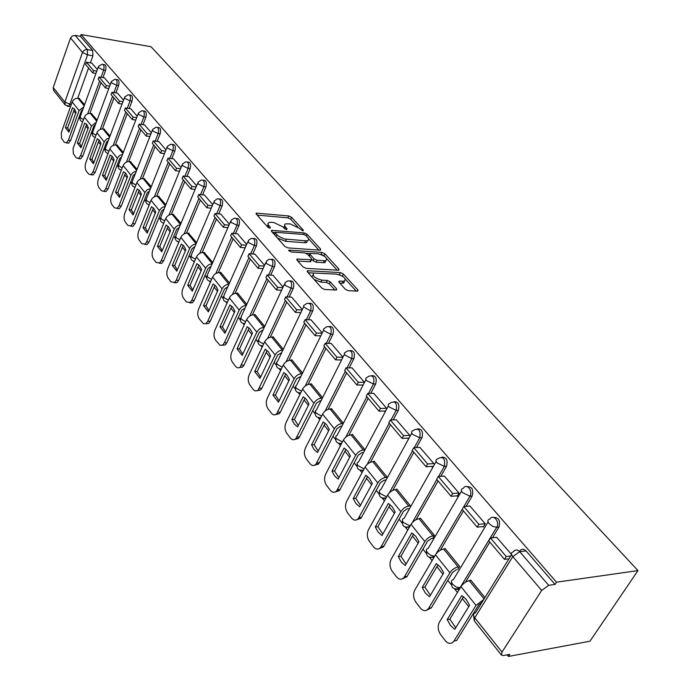 <?xml version="1.0" encoding="UTF-8"?>
<svg xmlns="http://www.w3.org/2000/svg" width="691" height="691" viewBox="0 0 691 691"><rect width="100%" height="100%" fill="white"/><g stroke="black" fill="none" stroke-linecap="round" stroke-linejoin="round"><path stroke-width="1.04" d="M302.917 230.949L303.349 230.189L291.567 217.302L288.743 215.946L256.318 213.13L256.283 214.132L267.901 227.253L269.939 228.229L270.431 227.46L268.229 224.817L267.944 223.461L269.006 222.45L271.131 222.277L273.809 222.511L283.034 226.933L284.562 228.635L286.584 229.602L287.041 228.842L284.822 226.207L284.701 224.437L285.564 223.849L290.237 223.919L299.376 228.306L302.917 230.949M345.293 289.218L348.316 290.678L357.325 291.118L357.817 291.075L357.852 289.849L343.41 274.033L340.438 272.608L307.504 270.734L307.435 271.926L321.712 288.043L324.779 289.52L336.474 290.021L336.534 288.786L330.35 281.885L327.318 280.434L321.816 280.131C314.647 278.153 311.995 275.787 313.861 273.031L336.681 274.146C343.747 276.115 346.372 278.464 344.567 281.177L339.126 281.151L339.082 282.351L345.293 289.218M637.974 570.593L556.505 582.193L81.072 34.55L151.018 46.72L637.974 570.593L589.941 641.222L508.421 656.45L507.134 654.843M319.993 250.194L320.564 250.151L320.581 249.054L307.089 234.284L304.221 232.91L271.632 230.362L271.589 231.425L284.899 246.462L287.862 247.879L319.993 250.194M324.943 253.822L338.901 269.101L338.875 270.259L306.001 268.341L302.986 266.89L297.044 260.179L297.095 259.03L311.503 259.799L311.546 258.659L307.633 254.305L304.679 252.889L290.937 251.93L288.898 250.151L322.023 252.422L324.943 253.822L324.019 255.756L324.545 256.326M519.459 551.401L519.641 551.116C521.524 548.689 523.657 548.619 526.041 550.908L519.692 551.668L548.697 585.337L541.675 590.425L502.012 652.071L501.441 655.085L503.419 655.534L509.777 654.351L508.421 656.45M73.756 110.931L75.682 113.35M78.973 117.487L79.888 118.627M85.926 126.211L87.956 128.759M91.307 132.957L92.283 134.184M98.468 141.94L100.601 144.635M104.004 148.902L105.049 150.206M111.381 158.161L113.644 160.994M117.099 165.33L118.213 166.73M120.847 170.029L121.219 170.496M124.708 174.875L127.084 177.863M130.599 182.269L131.791 183.771M134.451 187.106L134.9 187.667M138.442 192.124L140.955 195.268M144.523 199.751L145.801 201.349M148.487 204.726L149.014 205.391M152.625 209.917L155.268 213.234M158.904 217.795L160.26 219.496M162.972 222.908L163.594 223.685M167.265 228.289L170.055 231.787M173.752 236.426L175.194 238.248M177.941 241.695L178.658 242.584M182.389 247.274L185.326 250.963M189.092 255.679L190.63 257.613M193.411 261.103L194.223 262.122M198.023 266.89L201.116 270.777M204.951 275.588L206.592 277.644M209.399 281.177L210.314 282.325M214.193 287.18L217.458 291.282M221.353 296.18L223.098 298.365M225.948 301.941L226.976 303.228M230.915 308.177L234.361 312.505M238.335 317.489L240.192 319.821M243.077 323.44L244.217 324.874M248.233 329.918L251.87 334.479M255.92 339.557L257.89 342.036M260.818 345.707L262.088 347.297M266.182 352.436L270.017 357.247M274.146 362.43L276.245 365.064M279.207 368.787L280.606 370.54M284.778 375.783L288.838 380.862M293.044 386.148L295.264 388.938M298.287 392.721L299.825 394.656M304.083 399.994L308.359 405.367M312.652 410.756L315.018 413.719M318.085 417.571L319.769 419.687M324.114 425.138L328.631 430.813M333.019 436.315L335.524 439.459M338.642 443.372L340.482 445.686M344.921 451.258L349.698 457.252M354.172 462.875L356.832 466.209M360.011 470.2L362.024 472.722M366.55 478.405L371.611 484.745M376.18 490.489L378.996 494.022M382.244 498.099L384.429 500.837M389.059 506.65L394.406 513.361M399.078 519.226L402.067 522.983M405.384 527.138L407.759 530.118M412.492 536.061L418.15 543.169M422.927 549.164L426.105 553.145M429.491 557.395L432.074 560.634M436.911 566.706L442.905 574.238M447.794 580.371L451.163 584.586M454.635 588.948L457.425 592.455M462.374 598.665L468.74 606.646M473.741 612.926L474.147 613.444M556.505 582.193L555.063 584.422L548.697 585.337M81.072 34.55L80.45 36.312L92.629 50.374L92.939 55.781L90.4 62.846M88.56 67.977L77.668 98.243M70.404 38.333L53.224 87.515L64.833 102.113L82.479 52.473L70.568 37.945L72.296 36.001L75.103 35.388L87.239 49.476L87.55 54.9L69.817 104.505L68.349 106.44L67.442 106.371M80.45 36.312L75.103 35.388M71.242 104.695L64.833 102.113L65.179 104.98L53.587 90.366L53.224 87.515M110.24 84.613L104.393 77.833M97.12 120.104L91.316 113.523M123.525 100.169L117.384 93.043M110.033 135.997L103.935 129.07M137.224 116.218L130.78 108.729M123.344 152.383L116.943 145.093M151.364 132.776L144.592 124.907M137.068 169.286L130.357 161.616M165.961 149.869L158.844 141.595M151.243 186.734L144.186 178.658M181.042 167.524L173.553 158.835M165.875 204.752L158.464 196.244M196.624 185.775L188.755 176.637M180.982 223.357L173.199 214.409M212.742 204.648L204.467 195.035M196.607 242.593L188.427 233.169M229.412 224.178L220.705 214.063M212.759 262.476L204.165 252.56M277.462 238.058L285.452 241.289L304.662 242.74L305.56 240.814L307.486 240.658L306.597 242.584L307.59 240.623M246.67 244.389L237.514 233.748M229.481 283.06L220.636 272.176L220.438 272.617M264.558 265.327L254.919 254.133M246.782 304.368L237.479 292.915L237.281 293.364M283.085 287.033L272.945 275.251M264.713 326.437L254.927 314.396L254.72 314.846M302.312 309.542L291.628 297.139M283.301 349.326L273.005 336.647L272.79 337.113M322.265 332.907L311.01 319.847M302.572 373.054L291.74 359.717L291.516 360.184M342.986 357.169L331.136 343.41M322.585 397.696L311.175 383.652L310.941 384.127M364.502 382.373L352.03 367.897M343.349 423.263L331.352 408.493L331.11 408.977M386.727 408.398L373.753 393.343M364.788 449.651L352.315 434.302L352.056 434.794M409.858 435.485L396.349 419.817M387.081 477.092L374.107 461.13L373.84 461.631M433.948 463.704L419.878 447.379M410.281 505.665L396.781 489.038L396.496 489.556M456.786 495.862L457.192 496.337L459.066 493.115L444.391 476.099M432.566 538.444L434.449 535.421L420.387 518.103L420.085 518.63M482.914 526.585L483.32 527.06L485.272 523.804L469.958 506.045M457.692 569.488L459.653 566.456L444.987 548.395L444.676 548.93M541.675 590.425L512.808 556.609L474.777 617.814C472.955 615.154 473.18 613.504 475.46 612.865L511.599 554.597L496.639 537.313M484.944 597.585L470.64 579.982L470.312 580.526M493.659 517.404C498.755 517.421 500.526 520.634 498.98 527.06L492.484 537.762M489.841 542.107L465.509 582.159M467.202 486.619C472.065 486.654 473.724 489.789 472.178 496.026L466.088 506.382M463.428 510.899L440.314 550.217M441.851 457.122C446.464 457.157 448.027 460.197 446.533 466.252L440.78 476.332M438.12 480.996L416.094 519.658M417.519 428.835C421.916 428.861 423.384 431.815 421.933 437.697L416.5 447.535M413.849 452.32L392.808 490.368M394.164 401.696C398.353 401.696 399.744 404.572 398.336 410.299L393.179 419.903M390.553 424.792L370.419 462.27M371.715 375.619C375.714 375.602 377.027 378.392 375.671 383.989L370.765 393.378M368.173 398.344L348.877 435.295M350.121 350.553C353.947 350.518 355.2 353.231 353.878 358.698L349.205 367.888M346.649 372.924L328.13 409.366M329.348 326.437C333.002 326.377 334.194 329.02 332.915 334.358L328.458 343.367M325.945 348.454L308.143 384.412M309.335 303.228C312.842 303.133 313.982 305.707 312.738 310.941L308.48 319.769M306.001 324.9L288.881 360.4M290.047 280.866C293.416 280.745 294.504 283.241 293.304 288.372L289.227 297.035M286.791 302.2L270.302 337.251M271.451 259.298C274.69 259.151 275.726 261.587 274.56 266.622L270.656 275.122M268.272 280.313L252.37 314.941M253.502 238.499C256.62 238.317 257.613 240.693 256.482 245.633L252.733 253.986M250.401 259.203L235.052 293.407M236.175 218.425C239.181 218.201 240.131 220.524 239.034 225.378L235.432 233.593M233.143 238.81L218.321 272.617M219.427 199.025C222.329 198.775 223.245 201.038 222.182 205.814L218.719 213.89M216.473 219.116L202.143 252.526M203.189 180.23L203.309 180.247C206.065 180.049 206.929 182.269 205.892 186.907L202.558 194.853M200.364 200.079L186.501 233.109M187.468 162.048L187.727 162.074C190.353 161.953 191.157 164.138 190.146 168.621L186.933 176.438M184.782 181.673L171.359 214.322M172.258 144.454L172.646 144.497C175.134 144.445 175.885 146.587 174.901 150.932L171.809 158.628M169.701 163.853L156.702 196.14M157.539 127.42L158.04 127.481C160.407 127.489 161.107 129.597 160.157 133.804L157.159 141.387M155.104 146.604L142.493 178.537M143.279 110.923L143.883 111.009C146.138 111.07 146.794 113.134 145.861 117.22L142.977 124.691M140.955 129.891L128.733 161.478M129.467 94.943L130.167 95.047C132.309 95.151 132.922 97.181 132.024 101.145L129.226 108.513M127.256 113.704L115.388 144.946M116.079 79.448L116.857 79.569C118.895 79.707 119.474 81.711 118.602 85.563L115.889 92.827M113.963 98.001L102.441 128.906M103.089 64.418L103.944 64.557C105.887 64.729 106.431 66.699 105.576 70.447L102.959 77.608M101.067 82.765L89.873 113.35M97.353 69.523L91.791 63.071M84.587 104.678L79.059 98.424M458.021 588.905L459.36 589.259M432.756 557.361L433.784 557.706M408.528 527.112L409.297 527.423M385.284 498.081L385.811 498.332M555.063 584.422L526.041 550.908M362.473 384.991L362.887 385.483M384.637 411.05L385.051 411.542M407.707 438.172L408.122 438.655M431.737 466.416L432.143 466.9M284.632 225.793L283.759 227.745M268.048 224.42L267.227 226.501M297.64 226.803L290.704 219.194L287.879 217.846L257.138 215.1M275.13 232.556L272.401 232.34M318.879 250.116L308.488 238.706M304.662 242.74L306.579 242.584L307.486 240.658C308.955 240.079 308.972 238.939 307.538 237.255L305.888 235.45L303.876 234.482L275.372 232.271L275.346 233.005L278.482 236.201L284.243 238.965L305.56 240.814M275.165 232.729L274.249 234.43M326.817 258.823L337.225 270.233M297.786 261.017L310 261.811L310.907 261.051M306.208 253.321L309.853 253.571M320.52 254.314L321.108 254.357L322.023 252.422M324.433 260.74L325.927 260.619C327.612 258.002 325.02 255.739 318.154 253.83L310.173 253.364L310.138 254.478L314.051 258.831L317.014 260.248L324.433 260.74L323.5 262.684L325.003 262.554L325.876 260.723M309.844 254.046L308.877 255.687M323.5 262.684L316.081 262.2L313.127 260.783L311.891 259.41M324.019 255.756L321.108 254.357M343.608 283.137L344.567 281.177L343.608 283.137L339.782 283.129M312.893 275.018L311.952 277.022M314.103 279.449L320.857 282.118L321.816 280.131M334.893 290.013L329.391 283.863L326.368 282.412L320.857 282.118M342.935 276.504L338.728 274.517M313.757 273.057L308.151 272.729M356.202 291.058L345.578 279.406M74.585 109.221L72.538 107.761L65.395 127.662L68.893 132.162L76.088 112.218L74.585 109.221M95.937 73.419L92.741 72.918L93.579 70.594L86.461 62.216L91.843 63.08M93.579 70.594L96.783 71.095M92.741 72.918L85.632 64.522L86.461 62.216M82.911 109.299L81.365 110.906L70.663 140.42L68.582 143.192L64.298 142.26L61.473 138.148L61.326 132.603L72.209 102C73.41 99.418 75.362 98.174 78.074 98.286L79.569 98.493M66.345 142.925L68.418 140.152L79.102 110.595L83.801 106.846M74.429 109.04L67.632 127.939L65.395 127.662M69.264 131.126L67.632 127.939M68.582 143.192L67.01 143.002M86.824 124.544L84.717 123.033L77.375 143.106L80.977 147.744L88.379 127.619L86.824 124.544M108.807 88.483L105.49 87.99L106.354 85.649L99.02 77.003L104.453 77.841M106.354 85.649L109.67 86.142M105.49 87.99L98.165 79.335L99.02 77.003M95.436 124.648L93.76 126.315L82.765 156.097L80.7 158.844L76.26 157.911L73.35 153.678L73.073 148.695L84.371 117.168C85.606 114.559 87.593 113.298 90.322 113.384L91.825 113.592M78.437 158.593L80.493 155.846L91.48 126.021L96.343 122.203M86.625 124.302L79.638 143.365L77.375 143.106M81.365 146.691L79.638 143.365M80.7 158.844L79.007 158.654M99.435 140.333L97.267 138.753L89.726 159.008L93.432 163.793L101.033 143.478L99.435 140.333M122.074 104.013L118.636 103.52L119.526 101.154L111.968 92.248L117.444 93.052M119.526 101.154L122.963 101.646M118.636 103.52L111.087 94.607L111.968 92.248M108.349 140.463L106.526 142.191L95.228 172.249L93.181 174.961L90.901 174.728L88.586 174.037L86.263 170.997C84.933 168.794 84.777 166.039 85.796 162.731L96.913 132.793C98.165 130.158 100.178 128.871 102.942 128.941L104.453 129.139M90.901 174.728L92.939 172.007L104.41 141.5L106.621 138.995L109.264 138.019M99.176 140.031L91.998 159.258L89.726 159.008M93.829 162.731L91.998 159.258M93.181 174.961L91.143 174.59M112.434 156.598L110.197 154.957L102.441 175.402L106.267 180.325L114.084 159.828L112.434 156.598M135.764 120.018L132.197 119.543L133.113 117.15L125.313 107.969L130.832 108.737M133.113 117.15L136.68 117.634M132.197 119.543L124.415 110.344L125.313 107.969M121.659 156.762L119.69 158.567L108.064 188.885L106.051 191.562L103.754 191.347L101.283 190.638L98.891 187.511C97.517 185.248 97.353 182.45 98.398 179.099L109.826 148.893C111.113 146.233 113.151 144.929 115.941 144.972L117.47 145.162M103.754 191.347L105.766 188.669L117.565 157.868L119.448 155.596L122.592 154.335M112.115 156.235L104.738 175.635L102.441 175.402M106.682 179.245L104.738 175.635M106.051 191.562L103.926 191.243M125.84 173.381L123.525 171.662L115.552 192.288L119.5 197.376L127.541 176.689L125.84 173.381M149.887 136.542L146.19 136.075L147.131 133.657L139.081 124.181L144.652 124.916M147.131 133.657L150.828 134.132M146.19 136.075L138.148 126.583L139.081 124.181M135.393 173.579L133.268 175.445L121.305 206.048L119.327 208.682L114.369 207.758L111.899 204.536C110.491 202.213 110.318 199.354 111.389 195.976L123.145 165.494C124.466 162.808 126.531 161.478 129.347 161.504L130.884 161.677M117.004 208.475L118.982 205.84L131.126 174.754L133.095 172.422L136.343 171.152M125.46 172.94L117.867 192.513L115.552 192.288M119.923 196.279L117.867 192.513M119.327 208.682L117.107 208.414M139.668 190.681L137.284 188.902L129.079 209.719L133.147 214.953L141.422 194.085L139.668 190.681M164.475 153.592L160.632 153.134L161.599 150.698L153.29 140.912L158.904 141.603M161.599 150.698L165.443 151.156M160.632 153.134L152.331 143.331L153.29 140.912M149.567 190.941L147.269 192.858L134.961 223.737L133.018 226.328L127.861 225.413L125.321 222.087C123.862 219.695 123.68 216.793 124.786 213.381L136.887 182.623C138.235 179.902 140.333 178.546 143.175 178.554L144.73 178.719M133.018 226.328L130.677 226.147L132.62 223.556L145.127 192.176L147.183 189.783L150.534 188.513M139.219 190.172L131.411 209.917L129.079 209.719M133.588 213.847L131.411 209.917M153.938 208.552L151.476 206.687L143.028 227.693L147.226 233.1L155.751 212.042L153.938 208.552M179.548 171.195L175.54 170.755L176.542 168.293L167.956 158.187L173.622 158.844M176.542 168.293L180.541 168.742M175.54 170.755L166.972 160.632L167.956 158.187M164.199 208.863L161.729 210.841L149.057 241.997L147.157 244.528L141.785 243.629L139.167 240.2C137.656 237.739 137.474 234.785 138.606 231.33L151.061 200.295C152.452 197.548 154.577 196.166 157.444 196.149L159.008 196.296M144.799 244.364L146.691 241.833L159.569 210.168L162.195 207.395L165.184 206.428M153.411 207.965L145.386 227.875L143.028 227.693M147.684 231.969L145.386 227.875M147.157 244.528L144.739 244.398M168.673 226.994L166.134 225.05L157.427 246.246L161.763 251.835L170.547 230.587L168.673 226.994M195.121 189.386L190.958 188.971L191.986 186.484L183.115 176.032L188.824 176.646M191.986 186.484L196.158 186.907M190.958 188.971L182.104 178.503L183.115 176.032M179.315 227.374L176.663 229.412L163.603 260.853L161.763 263.314L156.157 262.433L153.454 258.892C151.899 256.361 151.7 253.347 152.875 249.866L165.702 218.546C167.127 215.773 169.286 214.365 172.171 214.322L173.752 214.452M159.379 263.176L161.219 260.706L174.27 229.222C175.566 226.639 177.587 225.214 180.325 224.938M168.077 226.328L159.811 246.411L157.427 246.246M162.247 250.686L159.811 246.411M161.763 263.314L159.232 263.262M183.901 246.056L181.284 244.027L172.309 265.413L176.784 271.192L185.844 249.745L183.901 246.056M211.23 208.19L206.894 207.792L207.956 205.287L198.775 194.482L204.536 195.043M207.956 205.287L212.301 205.685M206.894 207.792L197.738 196.978L198.775 194.482M194.94 246.514L192.098 248.596L178.632 280.321L176.853 282.714L171.005 281.859L168.207 278.197C166.6 275.588 166.401 272.522 167.611 268.998L180.826 237.393C182.286 234.595 184.48 233.161 187.399 233.092L188.989 233.213M174.452 282.593L176.231 280.2L189.679 248.432C191.061 245.763 193.16 244.312 195.976 244.07M183.219 245.305L174.702 265.56L172.309 265.413M177.285 270.017L174.702 265.56M176.853 282.714L174.201 282.749M199.639 265.759L196.935 263.642L187.676 285.228L192.314 291.196L201.651 269.55L199.639 265.759M227.909 227.641L223.374 227.27L224.471 224.739L214.979 213.562L220.783 214.072M224.471 224.739L229.006 225.111M223.374 227.27L213.899 216.076L214.979 213.562M211.101 266.303L208.051 268.436L194.162 300.447L192.461 302.753L186.345 301.924L183.46 298.141C181.793 295.454 181.586 292.336 182.83 288.778L196.46 256.888C197.963 254.055 200.183 252.586 203.128 252.491L204.735 252.595M190.034 302.658L191.744 300.352L205.616 268.298C207.084 265.534 209.269 264.048 212.163 263.85M198.87 264.912L190.094 285.34L187.676 285.228M192.824 289.995L190.094 285.34M192.461 302.753L189.679 302.883M215.929 286.143L213.122 283.932L203.577 305.707L208.362 311.874L218.002 290.047L215.929 286.143M245.167 247.767L240.442 247.438L241.574 244.882L231.744 233.299L237.6 233.757M241.574 244.882L246.307 245.219M240.442 247.438L230.63 235.847L231.744 233.299M227.823 286.791L224.558 288.968L210.228 321.263L208.604 323.466L203.525 323.785L199.224 318.767C197.496 315.994 197.281 312.807 198.567 309.214L212.629 277.039C214.175 274.18 216.43 272.686 219.401 272.556L221.016 272.643M206.16 323.405L207.784 321.194L222.105 288.847C223.668 285.979 225.94 284.467 228.92 284.312L219.401 272.556M215.056 285.202L206.013 305.793L203.577 305.707M208.907 310.656L206.013 305.793M208.604 323.466L205.693 323.708M232.772 307.236L229.878 304.921L220.014 326.895L224.972 333.278L234.931 311.252L232.772 307.236M245.132 307.996L241.643 310.207L226.847 342.796L225.318 344.895L222.26 345.25M263.064 268.609L258.114 268.315L259.289 265.733L249.105 253.744L255.005 254.141M259.289 265.733L264.23 266.035M258.114 268.315L247.957 256.318L249.105 253.744M225.318 344.895L220.032 345.327L215.523 340.102C213.744 337.234 213.519 333.995 214.841 330.358L229.36 297.899C230.949 295.005 233.238 293.476 236.236 293.321L237.868 293.39M222.856 344.852L224.385 342.753L239.172 310.121C240.779 307.219 243.094 305.672 246.108 305.491L246.272 305.491M231.813 306.191L222.476 326.955L220.014 326.895M225.542 332.034L222.476 326.955M250.228 329.071L247.223 326.662L237.039 348.825L242.17 355.442L252.457 333.217L250.228 329.071M263.072 329.952L259.341 332.216L244.044 365.09L242.627 367.059L239.423 367.543M281.608 290.211L276.435 289.961L277.644 287.352L267.089 274.923L273.031 275.26M277.644 287.352L282.818 287.611M276.435 289.961L265.905 277.523L267.089 274.923M242.627 367.059L240.14 367.059C238.542 368.294 237.03 368.07 235.605 366.368L232.401 362.179C230.561 359.225 230.319 355.917 231.684 352.246L246.687 319.492C248.319 316.573 250.643 315.01 253.666 314.811L255.316 314.871M240.14 367.059L256.845 332.155C258.503 329.218 260.853 327.646 263.893 327.422L264.247 327.43M249.149 327.931L239.518 348.86L237.039 348.825M242.766 354.163L239.518 348.86M268.307 351.71L265.197 349.18L254.668 371.542L259.989 378.4L270.622 355.977L268.307 351.71M281.678 352.704L277.678 355.019L261.872 388.178L260.559 390.018L257.207 390.64M300.853 312.6L295.437 312.41L296.689 309.775L285.737 296.88L291.723 297.147M296.689 309.775L302.105 309.974M295.437 312.41L284.511 299.505L285.737 296.88M260.559 390.018L258.063 390.044C256.361 391.434 254.737 391.21 253.2 389.379L249.883 385.042C247.974 381.993 247.724 378.616 249.131 374.911L264.636 341.864C266.311 338.918 268.678 337.32 271.727 337.087L273.386 337.122M258.063 390.044L275.165 354.993C276.875 352.03 279.259 350.415 282.325 350.156L282.895 350.164M267.115 350.449L257.164 371.542L254.668 371.542M260.611 377.096L257.164 371.542M287.059 375.178L283.837 372.535L272.945 395.088L278.464 402.197L289.46 379.584L287.059 375.178M300.982 376.301L296.698 378.677L280.339 412.121L279.164 413.805L275.649 414.583M320.831 335.826L315.148 335.705L316.443 333.045L305.085 319.665L311.114 319.847M316.443 333.045L322.136 333.174M315.148 335.705L303.807 322.308L305.085 319.665M279.164 413.805L276.642 413.857C274.845 415.421 273.109 415.213 271.433 413.235L267.996 408.735C266.018 405.582 265.759 402.136 267.21 398.387L283.241 365.064C284.977 362.084 287.378 360.452 290.453 360.175L292.12 360.192M276.642 413.857L294.167 378.685C295.929 375.688 298.357 374.038 301.449 373.736L302.243 373.736M285.746 373.796L275.459 395.053L272.945 395.088M279.112 400.866L275.459 395.053M306.51 399.528L303.168 396.755L291.896 419.506L294.323 424.041L297.622 426.883L309.007 404.071L306.51 399.528M321.03 400.771L319.985 400.789L316.443 403.216L299.505 436.945L298.46 438.457L294.781 439.416M341.596 359.942L335.619 359.89L336.966 357.212L325.167 343.306L331.239 343.418M336.966 357.212L342.935 357.264M335.619 359.89L323.846 345.975L325.167 343.306M298.46 438.457L295.929 438.552C294.02 440.297 292.163 440.098 290.341 437.973L286.774 433.309C284.727 430.052 284.45 426.528 285.962 422.745L302.554 389.128C304.334 386.114 306.778 384.455 309.879 384.136L311.563 384.118M295.929 438.552L313.895 403.268C315.709 400.236 318.171 398.552 321.289 398.206L322.334 398.189M305.068 398.016L294.426 419.437L291.896 419.506M298.296 425.518L294.426 419.437M326.713 424.81L323.241 421.907L311.563 444.849L314.085 449.539L317.506 452.51L329.305 429.508L326.713 424.81M341.838 426.183L340.542 426.226L336.94 428.714L319.397 462.72L318.499 464.041L314.655 465.19M363.146 384.991L356.901 385.034L358.292 382.322L346.027 367.88L352.142 367.897M358.292 382.322L364.433 382.287M356.901 385.034L344.662 370.575L346.027 367.88M318.499 464.041L315.942 464.179C313.939 466.114 311.952 465.941 309.974 463.652L306.268 458.807C304.135 455.429 303.85 451.836 305.413 448.01L322.593 414.108C324.433 411.067 326.912 409.366 330.039 408.994L331.74 408.96M315.942 464.179L334.375 428.791C336.241 425.734 338.754 424.006 341.898 423.618L343.185 423.574M325.124 423.16L314.12 444.745L311.563 444.849M318.223 451.111L314.12 444.745M347.703 451.085L344.092 448.036L331.991 471.167L334.608 476.013L338.167 479.122L350.397 455.939L347.703 451.085M363.216 452.596L361.911 452.657L358.24 455.205L340.058 489.487L339.324 490.593L335.308 491.949M385.328 411.033L379.031 411.18L380.482 408.45L367.716 393.412L373.866 393.343M380.482 408.45L386.658 408.312M379.031 411.18L366.299 396.133L367.716 393.412M339.324 490.593L336.742 490.774C334.634 492.942 332.509 492.787 330.35 490.316L326.506 485.281C324.286 481.791 323.993 478.112 325.608 474.242L343.41 440.063C345.31 436.988 347.832 435.252 350.993 434.829L352.695 434.769M336.742 490.774L355.658 455.326C357.593 452.242 360.141 450.472 363.311 450.022L364.615 449.962M345.958 449.28L334.565 471.02L331.991 471.167M338.918 477.697L334.565 471.02M369.521 478.397L365.772 475.201L353.222 498.522L355.943 503.532L359.64 506.797L372.328 483.424L369.521 478.397M385.457 480.064L384.136 480.15L380.404 482.75L361.531 517.317L360.961 518.19L356.781 519.77M408.407 438.137L402.067 438.396L403.57 435.641L390.277 419.99L396.47 419.808M403.57 435.641L409.78 435.399M402.067 438.396L388.808 422.737L390.277 419.99M360.961 518.19L358.37 518.414C356.159 520.824 353.878 520.686 351.538 518.025L347.53 512.791C345.232 509.172 344.921 505.415 346.588 501.511L365.064 467.047C367.016 463.946 369.59 462.158 372.769 461.683L374.487 461.597M358.37 518.414L377.796 482.923C379.791 479.804 382.391 477.999 385.587 477.49L386.908 477.403M367.612 476.436L355.805 498.332L353.222 498.522M360.434 505.337L355.805 498.332M392.238 506.831L388.325 503.471L375.299 526.974L378.141 532.156L381.985 535.585L395.157 512.022L392.238 506.831M408.597 508.645L407.258 508.757L403.466 511.435L383.47 546.883L379.126 548.706M432.445 466.373L426.062 466.745L427.625 463.963L413.779 447.656L420.007 447.371M427.625 463.963L433.87 463.609M426.062 466.745L412.251 450.428L413.779 447.656M383.47 546.883L380.862 547.16C378.556 549.829 376.12 549.716 373.563 546.84L369.4 541.399C367.007 537.65 366.679 533.798 368.415 529.859L387.582 495.119C389.603 491.992 392.22 490.161 395.425 489.625L397.152 489.504M380.862 547.16L400.849 511.651C402.905 508.507 405.548 506.65 408.77 506.08L410.108 505.976M390.147 504.689L377.908 526.732L375.299 526.974M382.823 534.083L377.908 526.732M415.887 536.432L411.819 532.908L398.284 556.592L401.238 561.956L405.246 565.558L418.936 541.813L415.887 536.432M432.704 538.427L431.357 538.565L427.487 541.303L406.913 576.743L402.412 578.825M457.502 495.801L451.076 496.302L452.709 493.495L438.267 476.496L444.529 476.09M452.709 493.495L458.988 493.02M451.076 496.302L436.677 479.286L438.267 476.496M406.913 576.743L404.287 577.08C401.886 580.025 399.286 579.948 396.496 576.838L392.16 571.172C389.664 567.276 389.318 563.338 391.123 559.356L411.033 524.357C413.132 521.195 415.792 519.312 419.022 518.725L420.759 518.57M404.287 577.08L424.853 541.58C426.986 538.401 429.681 536.492 432.92 535.87L434.276 535.732M413.607 534.108L400.91 556.29L398.284 556.592M406.127 564.02L400.91 556.29M440.538 567.294L436.297 563.58L422.227 587.436L425.31 592.999L429.482 596.782L443.717 572.874L440.538 567.294M483.648 526.507L477.187 527.155L478.88 524.322L463.808 506.572L470.105 506.037M478.88 524.322L485.186 523.7M477.187 527.155L462.149 509.388L463.808 506.572M456.475 569.643L452.536 572.45L431.331 607.847L428.688 608.235C426.192 611.492 423.428 611.44 420.387 608.089L415.87 602.181C413.27 598.138 412.907 594.105 414.781 590.079L435.477 554.821C437.645 551.625 440.357 549.699 443.613 549.043L445.358 548.853M428.688 608.235L449.893 572.787C452.095 569.574 454.842 567.622 458.107 566.922L443.613 549.043M438.051 564.772L424.861 587.091L422.227 587.436M430.415 595.21L424.861 587.091M431.331 607.847L426.684 610.205M466.261 599.486L461.838 595.582L447.198 619.611L450.411 625.372L454.764 629.354L469.578 605.281L466.261 599.486M508.991 558.812L504.456 559.373L506.218 556.514L490.472 537.978L496.794 537.296M506.218 556.514L510.753 555.97M504.456 559.373L488.753 540.82L490.472 537.978M483.786 599.451L476.013 605.359L453.978 640.998C451.378 644.306 448.485 644.202 445.289 640.678L440.582 634.511C437.887 630.356 437.489 626.253 439.381 622.194L460.975 586.607C463.22 583.377 465.976 581.399 469.258 580.673L471.012 580.431M482.059 602.224L478.673 604.953L456.63 640.548L453.978 640.998M463.549 596.748L449.841 619.196L447.198 619.611M455.758 627.739L449.841 619.196M302.995 230.958L303.349 230.189M270.077 228.237L270.431 227.46M286.687 229.611L287.041 228.842M473.603 615.508L474.285 620.855L474.777 617.814L502.012 652.071M92.939 55.781L87.55 54.9L82.479 52.473L83.689 50.659L86.012 49.484L92.629 50.374M498.954 527.103L496.717 527.328L459.791 588.171L458.081 589.449L455.706 589.164M460.241 587.808L456.146 587.013L452.64 584.266C450.895 581.736 451.154 580.19 453.408 579.611L488.071 521.973M472.178 496.026L469.949 496.198L463.868 506.572M462.184 509.431L435.986 554.044M446.533 466.252L444.313 466.382L438.569 476.479M436.85 479.494L412.337 522.569M421.933 437.697L419.731 437.792L414.298 447.638M412.553 450.791L389.353 492.821M398.336 410.299L396.142 410.35L390.985 419.973M389.232 423.238L367.163 464.404M375.671 383.989L373.486 384.006L368.588 393.404M366.835 396.772L345.768 437.178M353.878 358.698L351.71 358.672L347.046 367.88M345.301 371.326L325.15 411.041M332.915 334.358L330.764 334.314L326.316 343.332M324.58 346.847L305.267 385.932M312.738 310.941L310.605 310.864L306.346 319.7M304.627 323.276L286.091 361.764M293.304 288.372L291.179 288.268L287.111 296.94M285.409 300.559L267.59 338.495M274.56 266.622L272.461 266.493L268.557 275.009M266.873 278.663L249.727 316.072M256.482 245.633L254.4 245.486L250.652 253.847M248.993 257.544L232.47 294.435M239.034 225.378L236.961 225.206L233.368 233.428M231.735 237.151L215.799 273.558M222.182 205.814L220.127 205.624L216.663 213.709M215.065 217.449L199.673 253.39M205.892 186.907L203.854 186.7L200.52 194.655M198.948 198.412L184.082 233.895M190.146 168.621L188.125 168.397L184.912 176.222M183.365 179.997L168.984 215.039M174.901 150.932L172.897 150.69L169.796 158.394M168.284 162.178L154.369 196.797M160.157 133.804L158.161 133.553L155.173 141.145M153.678 144.929L140.204 179.142M145.861 117.22L143.892 116.952L140.999 124.432M139.539 128.215L126.479 162.031M132.024 101.145L130.063 100.869L127.265 108.237M125.831 112.02L113.169 145.447M118.602 85.563L116.658 85.269L113.955 92.542M112.547 96.325L100.247 129.364M105.576 70.447L103.65 70.145L101.033 77.314M99.651 81.089L87.714 113.765M102.018 64.246C103.961 64.427 104.505 66.388 103.65 70.145L98.511 67.683L98.468 66.448L102.018 64.246M83.473 119.638L80.346 117.695L80.337 116.382L98.2 67.191M114.913 79.266C116.952 79.413 117.539 81.408 116.658 85.269L111.432 82.773L111.398 81.469L114.913 79.266M128.206 94.762C130.349 94.857 130.97 96.895 130.063 100.869L124.751 98.329L124.734 96.947L128.206 94.762M141.914 110.733C144.16 110.793 144.825 112.866 143.892 116.952L138.502 114.369L138.494 112.901L141.914 110.733M156.054 127.222C158.42 127.23 159.12 129.338 158.161 133.553L152.685 130.927L152.694 129.372L156.054 127.222M131.964 182.174C131.454 184.817 132.482 186.51 135.065 187.261L135.004 187.244M170.642 144.255C173.13 144.194 173.882 146.345 172.897 150.69L167.326 148.021L167.352 146.371L170.642 144.255M185.706 161.841C188.323 161.72 189.127 163.905 188.125 168.397L182.459 165.676L182.502 163.931L185.706 161.841M201.271 180.031C204.026 179.833 204.89 182.053 203.854 186.7L198.092 183.936L198.162 182.079L201.271 180.031M217.354 198.844C220.265 198.559 221.189 200.822 220.127 205.624L214.262 202.809L214.357 200.839L217.354 198.844M194.508 261.457L194.024 261.25M233.99 218.313C237.065 217.924 238.05 220.23 236.961 225.206L230.993 222.338L231.122 220.248L233.99 218.313M210.651 281.565L210.038 281.323M251.204 238.473C254.443 237.98 255.506 240.313 254.4 245.486L248.319 242.567L248.475 240.338L251.204 238.473M227.365 302.356L226.596 302.097M269.032 259.367C272.453 258.745 273.593 261.12 272.461 266.493L266.268 263.513L266.458 261.155L269.032 259.367M244.674 323.872L243.75 323.595M287.499 281.03C291.11 280.27 292.336 282.679 291.179 288.268L284.882 285.236L285.098 282.723L287.499 281.03M262.623 346.156L261.518 345.863M306.649 303.513C310.458 302.589 311.779 305.042 310.605 310.864L303.66 307.003L303.669 305.552L306.649 303.513M281.237 369.236L279.933 368.951M326.515 326.86C330.531 325.755 331.956 328.242 330.764 334.314L323.811 330.609L323.561 328.951L326.515 326.86M300.559 393.17L299.03 392.885M347.132 351.114C351.382 349.819 352.911 352.332 351.71 358.672L344.593 354.863L344.343 353.092L347.132 351.114M320.624 417.986L318.862 417.735M368.571 376.345C373.045 374.824 374.686 377.381 373.486 384.006L366.679 380.715C365.375 379.031 365.504 377.96 367.059 377.485L368.571 376.345M341.492 443.743L339.454 443.544M390.856 402.594C395.572 400.84 397.334 403.423 396.142 410.35L389.188 406.999C387.798 405.176 387.936 404.036 389.62 403.561L390.856 402.594M363.216 470.485L360.866 470.372M414.064 429.94C419.022 427.919 420.914 430.536 419.731 437.792L412.631 434.363C411.136 432.393 411.292 431.175 413.106 430.692L414.064 429.94M385.854 498.254L383.142 498.28M438.232 458.435C443.441 456.138 445.47 458.781 444.313 466.382L437.058 462.875C435.451 460.75 435.624 459.455 437.576 458.971L438.232 458.435M409.495 527.06L406.334 527.328M463.445 488.166C466.675 482.845 473.3 490.955 469.949 496.198L462.538 492.614C460.811 490.325 461.001 488.934 463.091 488.451L463.445 488.166M434.337 556.773L430.502 557.602M489.755 519.2C492.951 513.422 500.267 521.8 496.743 527.285L492.787 526.421L489.133 523.666C487.285 521.187 487.475 519.701 489.729 519.217L489.729 519.217M95.997 135.255L92.758 133.259L92.767 131.869L111.104 82.264M108.902 151.346L105.55 149.291L105.576 147.822L124.415 97.794M122.203 167.939L118.74 165.814L118.783 164.259L138.148 113.816M135.928 185.05L132.344 182.865L132.404 181.215L152.314 130.349M150.094 202.713L146.38 200.459L146.457 198.706L166.937 147.416M164.717 220.939L160.873 218.615L160.977 216.767L182.053 165.045M179.833 239.777L175.842 237.376L175.972 235.406L197.669 183.27M195.458 259.237L191.312 256.758L191.467 254.677L213.813 202.118M211.61 279.363L207.3 276.806L207.499 274.595L230.526 221.612M228.341 300.188L223.858 297.545L224.083 295.195L247.827 241.798M245.659 321.738L240.986 319.017L241.254 316.521L265.75 262.71M263.599 344.075L258.736 341.259L259.039 338.599L284.321 284.381M282.204 367.215L277.134 364.312L276.504 362.36L277.48 361.488L303.591 306.864M301.518 391.218L296.214 388.23L295.549 386.131L296.612 385.224L323.595 330.194M321.565 416.129L316.02 413.045L315.312 410.808L316.461 409.849L344.368 354.431M342.399 442.007L336.586 438.828C335.36 437.101 335.524 435.969 337.087 435.425L365.962 379.609M364.071 468.895L357.964 465.622C356.651 463.756 356.832 462.555 358.525 462.003L388.42 405.807M386.632 496.855L380.205 493.495C378.798 491.482 378.996 490.204 380.819 489.634L411.801 433.067M410.134 525.946L403.363 522.508C401.842 520.34 402.067 518.976 404.028 518.405L436.159 461.467M434.648 556.246L430.873 555.391L427.479 552.74C425.863 550.399 426.097 548.948 428.204 548.369L461.562 491.076M513.301 551.867C515.184 549.431 517.317 549.362 519.692 551.668L512.808 556.609C510.856 553.992 511.02 552.411 513.301 551.867M284.752 228.816L285.513 227.14M268.134 227.477L268.911 225.75M256.456 214.322L257.009 213.078M287.879 217.846L288.743 215.946M290.704 219.194L291.567 217.302M271.718 231.563L272.289 230.31M303.504 234.456L304.221 232.91M306.32 235.925L307.089 234.284M320.037 250.194L320.581 249.054M274.552 234.767L275.346 233.005M276.167 236.598L276.97 234.836M285.452 241.289L286.35 239.336M338.314 270.302L338.901 269.101M297.104 260.248L297.7 258.978M310 261.811L310.924 259.851M288.916 250.997L289.33 250.107M309.326 256.197L310.138 254.478M313.127 260.783L314.051 258.831M316.081 262.2L317.014 260.248M339.056 282.325L339.652 281.099M342.218 283.258L343.177 281.297M326.368 282.412L327.318 280.434M329.391 283.863L330.35 281.885M335.912 290.065L336.534 288.786M307.478 271.96L308.082 270.682M339.497 274.56L340.438 272.608M342.46 275.985L343.41 274.033M357.221 291.11L357.852 289.849M84.181 105.809L78.074 98.286M68.418 140.152L70.663 140.42M79.102 110.595L72.209 102M96.697 121.245L90.322 113.384M80.493 155.846L82.765 156.097M91.48 126.021L84.371 117.168M109.593 137.146L102.942 128.941M92.939 172.007L95.228 172.249M104.229 141.923L96.913 132.793M122.894 153.549L115.941 144.972M105.766 188.669L108.064 188.885M117.375 158.299L109.826 148.893M136.611 170.47L129.347 161.504M118.982 205.84L121.305 206.048M130.927 175.203L123.145 165.494M150.768 187.926L143.175 178.554M132.62 223.556L134.961 223.737M144.92 192.634L136.887 182.623M165.382 205.944L157.444 196.149M146.691 241.833L149.057 241.997M159.353 210.634L151.061 200.295M180.481 224.566L172.171 214.322M161.219 260.706L163.603 260.853M174.27 229.222L165.702 218.546M196.089 243.811L187.399 233.092M176.231 280.2L178.632 280.321M189.679 248.432L180.826 237.393M212.223 263.712L203.128 252.491M191.744 300.352L194.162 300.447M205.616 268.298L196.46 256.888M207.784 321.194L210.228 321.263M222.105 288.847L212.629 277.039M246.108 305.491L236.236 293.321M224.385 342.753L226.847 342.796M239.172 310.121L229.36 297.899M263.893 327.422L253.666 314.811M241.565 365.073L244.044 365.09M256.845 332.155L246.687 319.492M282.325 350.156L271.727 337.087M259.367 388.204L261.872 388.178M275.165 354.993L264.636 341.864M301.449 373.736L290.453 360.175M277.825 412.173L280.339 412.121M294.167 378.685L283.241 365.064M321.289 398.206L309.879 384.136M296.966 437.04L299.505 436.945M313.895 403.268L302.554 389.128M341.898 423.618L330.039 408.994M316.841 462.858L319.397 462.72M334.375 428.791L322.593 414.108M363.311 450.022L350.993 434.829M337.476 489.669L340.058 489.487M355.658 455.326L343.41 440.063M385.587 477.49L372.769 461.683M358.94 517.542L361.531 517.317M377.796 482.923L365.064 467.047M408.77 506.08L395.425 489.625M381.259 546.538L383.868 546.261M400.849 511.651L387.582 495.119M432.92 535.87L419.022 518.725M404.503 576.735L407.129 576.398M424.853 541.58L411.033 524.357M428.722 608.192L431.357 607.804M449.893 572.787L435.477 554.821M484.089 598.959L469.258 580.673M476.013 605.359L460.975 586.607M80.035 117.124C79.577 119.448 80.45 121.037 82.652 121.901M498.98 527.06L496.682 527.337L459.981 587.851C453.952 590.252 451.137 588.343 451.543 582.142M92.43 132.655C91.963 135.056 92.87 136.671 95.159 137.509M105.213 148.66C104.721 151.13 105.671 152.78 108.055 153.592M118.386 165.158C117.885 167.714 118.869 169.381 121.348 170.167M145.982 199.725C145.456 202.463 146.535 204.191 149.221 204.89M160.45 217.846C159.906 220.688 161.038 222.433 163.836 223.089M175.402 236.564C174.84 239.509 176.024 241.289 178.952 241.885M190.846 255.903C190.267 258.97 191.511 260.766 194.568 261.31M206.808 275.899C206.22 279.086 207.525 280.917 210.729 281.384M223.331 296.586C222.727 299.911 224.1 301.76 227.46 302.14M240.433 317.998C239.812 321.47 241.263 323.345 244.787 323.63M258.149 340.171C257.518 343.807 259.047 345.707 262.753 345.88M276.504 363.155C275.864 366.964 277.488 368.882 281.384 368.925M295.541 386.986C294.893 390.985 296.62 392.929 300.723 392.825M315.303 411.715C314.655 415.93 316.495 417.9 320.823 417.606M335.826 437.394C335.178 441.851 337.139 443.829 341.717 443.32M357.152 464.076C356.521 468.818 358.62 470.796 363.466 470.027M379.333 491.828C378.728 496.881 380.991 498.859 386.131 497.762M402.421 520.703C401.868 526.136 404.33 528.097 409.78 526.568M426.468 550.787C426.027 556.687 428.705 558.587 434.509 556.48M70.508 106.734L65.179 104.98M474.285 620.855L501.441 655.085M256.041 213.761L256.318 213.13M271.33 231.027L271.632 230.362M296.759 259.756L297.095 259.03M310.579 261.759L311.503 259.799M288.665 250.643L288.898 250.151M325.003 262.554L325.927 260.619M338.771 281.885L339.126 281.151M307.15 271.485L307.504 270.734"/></g></svg>

